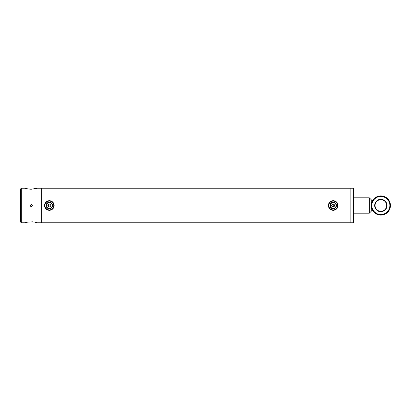 <?xml version="1.0" encoding="UTF-8"?>
<svg xmlns="http://www.w3.org/2000/svg" width="411" height="411" viewBox="0 0 411 411"><rect width="100%" height="100%" fill="white"/><g stroke="black" fill="none" stroke-linecap="round" stroke-linejoin="round"><path stroke-width="0.62" d="M48.503 204.221L47.938 204.909M49.022 207L49.356 207.036C47.378 206.014 47.378 204.986 49.356 203.964C51.339 204.986 51.339 206.014 49.356 207.036L49.937 206.923M332.365 204.221L331.8 204.909M332.884 207L333.218 207.036C331.235 206.014 331.235 204.986 333.218 203.964C335.201 204.986 335.201 206.014 333.218 207.036L334.636 204.914M350.121 188.408L350.121 222.592M27.275 188.731L25.497 188.217C25.133 189.301 37.478 189.301 37.113 188.217L41.675 188.217L41.675 222.783L349.925 222.783M21.321 222.783L20.55 222.017L20.55 188.983L21.321 188.217L21.321 222.783L25.497 222.783C25.133 221.699 37.478 221.699 37.113 222.783L41.675 222.783L41.675 188.217L349.925 188.217M334.071 204.221L333.804 204.082M50.779 206.081L50.779 204.914M50.214 204.221L49.947 204.082M369.325 197.819L369.325 213.181L371.246 211.259L371.246 199.741L369.325 197.819L353.958 197.819M336.47 205.603A3.257 3.257 0 0 1 333.115 208.752A3.257 3.257 0 0 1 329.961 205.397A3.257 3.257 0 0 1 333.321 202.248A3.257 3.257 0 0 1 336.47 205.603M330.346 205.408A2.872 2.872 0 0 0 333.126 208.372A2.872 2.872 0 0 0 336.085 205.592A2.872 2.872 0 0 0 333.306 202.628A2.872 2.872 0 0 0 330.346 205.408M337.631 205.639A4.418 4.418 0 0 0 333.357 201.087A4.418 4.418 0 0 0 328.8 205.361A4.418 4.418 0 0 0 333.08 209.913A4.418 4.418 0 0 0 337.631 205.639M338.017 205.649A4.804 4.804 0 0 0 333.367 200.702A4.804 4.804 0 0 0 328.42 205.351A4.804 4.804 0 0 0 333.064 210.298A4.804 4.804 0 0 0 338.017 205.649M51.75 207.709A3.257 3.257 0 0 1 47.147 207.889A3.257 3.257 0 0 1 46.967 203.291A3.257 3.257 0 0 1 51.57 203.111A3.257 3.257 0 0 1 51.75 207.709M47.25 203.553A2.872 2.872 0 0 0 47.409 207.606A2.872 2.872 0 0 0 51.467 207.447A2.872 2.872 0 0 0 51.308 203.394A2.872 2.872 0 0 0 47.25 203.553M52.603 208.5A4.418 4.418 0 0 0 52.356 202.258A4.418 4.418 0 0 0 46.114 202.5A4.418 4.418 0 0 0 46.361 208.742A4.418 4.418 0 0 0 52.603 208.5M52.885 208.762A4.804 4.804 0 0 0 52.618 201.976A4.804 4.804 0 0 0 45.832 202.238A4.804 4.804 0 0 0 46.099 209.024A4.804 4.804 0 0 0 52.885 208.762M350.121 188.217L350.121 222.783L353.573 222.783L353.573 188.217L350.121 188.217M353.573 188.217L353.958 188.598L353.958 222.402L353.573 222.783M333.218 203.964L333.218 207.036M48.205 204.483L48.205 206.517M48.4 204.303L48.4 206.697M32.361 205.5L31.303 206.558L30.25 205.5L31.303 204.442L32.361 205.5L31.303 206.558L30.717 206.379M30.27 205.289L31.303 204.442M25.497 222.783L27.198 222.289M27.619 222.192L32.469 221.822M32.531 221.827L33.435 221.919M35.454 222.3L35.752 222.377M37.113 188.217L31.303 189.219M30.733 189.209L29.058 189.065M28.559 188.993L27.619 188.808M381.901 211.213L379.79 211.213L381.901 211.213M379.79 215.045L381.901 215.045L379.79 215.045M374.652 205.5A6.196 6.196 0 0 1 380.848 199.304A6.196 6.196 0 0 1 387.039 205.5A6.196 6.196 0 0 1 380.848 211.696A6.196 6.196 0 0 1 374.652 205.5M375.038 205.5A5.811 5.811 0 0 1 380.848 199.689A5.811 5.811 0 0 1 386.659 205.5A5.811 5.811 0 0 1 380.848 211.311A5.811 5.811 0 0 1 375.038 205.5M389.875 205.5A9.027 9.027 0 0 1 380.848 214.527A9.027 9.027 0 0 1 371.821 205.5A9.027 9.027 0 0 1 380.848 196.473A9.027 9.027 0 0 1 389.875 205.5M390.45 205.5A9.602 9.602 0 0 1 380.848 215.102A9.602 9.602 0 0 1 371.246 205.5A9.602 9.602 0 0 1 380.848 195.898A9.602 9.602 0 0 1 390.45 205.5M369.325 213.181L353.958 213.181M21.321 188.217L25.497 188.217"/></g></svg>
